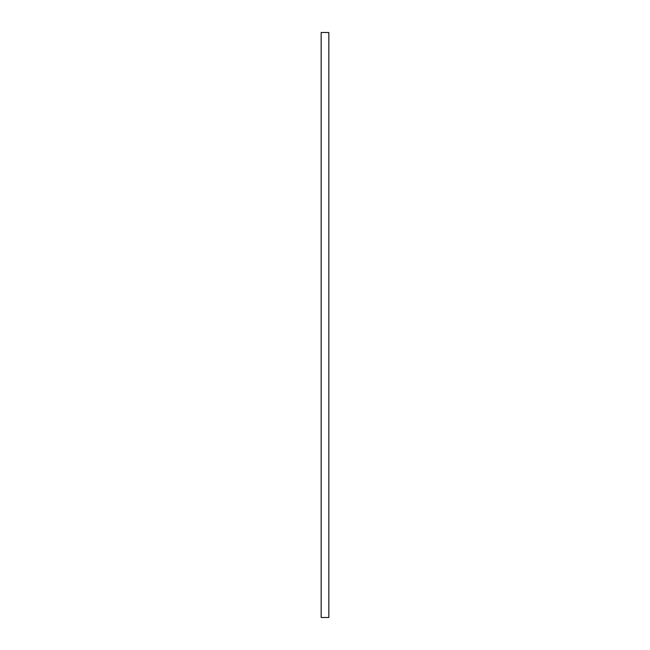 <?xml version="1.0" encoding="UTF-8"?>
<svg xmlns="http://www.w3.org/2000/svg" width="650" height="650" viewBox="0 0 650 650"><rect width="100%" height="100%" fill="white"/><g stroke="black" fill="none" stroke-linecap="round" stroke-linejoin="round"><path stroke-width="0.97" d="M328.835 32.5L321.165 32.5L321.165 617.5L328.835 617.5L328.835 32.5"/></g></svg>
